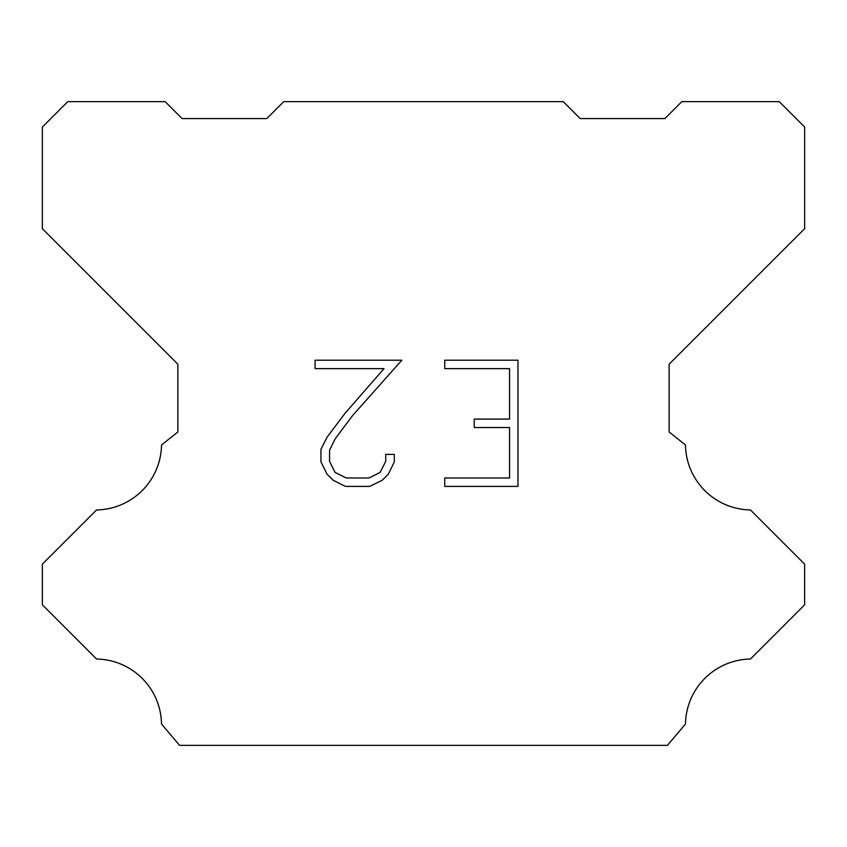 <?xml version="1.0" encoding="UTF-8"?>
<svg xmlns="http://www.w3.org/2000/svg" width="847" height="847" viewBox="0 0 847 847"><rect width="100%" height="100%" fill="white"/><g stroke="black" fill="none" stroke-linecap="round" stroke-linejoin="round"><path stroke-width="1.27" d="M509.566 477.983L509.566 427.513L474.246 427.513L474.246 419.106L509.566 419.106L509.566 368.636L444.76 368.636L444.76 360.219L517.972 360.219L517.972 486.39L444.76 486.39L444.76 477.983L509.566 477.983M394.289 454.394L394.289 461.964L388.286 474.278L382.05 480.397L369.726 486.39L345.491 486.39L333.252 480.313L327.006 474.151L320.928 461.837L320.928 449.344L327.006 437.274L344.835 413.548L384.019 368.636L315.095 368.636L315.095 360.219L401.838 360.219L352.723 415.401L335.221 438.725L329.557 450.233L329.557 461.308L335.063 472.404L346.232 477.983L369.07 477.983L380.155 472.382L385.745 461.308L385.745 454.394L394.289 454.394M283.745 101.64L563.255 101.64L580.195 118.58L664.895 118.58L681.835 101.64L779.24 101.64L804.65 127.05L804.65 228.69L669.13 364.21L669.13 431.97L685.467 444.982A66.066 66.066 0 0 0 750.431 509.947L804.639 564.155L804.639 604.811L750.431 659.04A66.066 66.066 0 0 0 685.488 723.994L667.436 745.36L179.564 745.36L161.512 723.994A66.034 66.034 0 0 0 96.569 659.04L42.361 604.811L42.361 564.155L96.569 509.947A66.098 66.098 0 0 0 161.533 444.982L177.87 431.97L177.87 364.21L42.35 228.69L42.35 127.05L67.76 101.64L165.165 101.64L182.105 118.58L266.805 118.58L283.745 101.64"/></g></svg>
